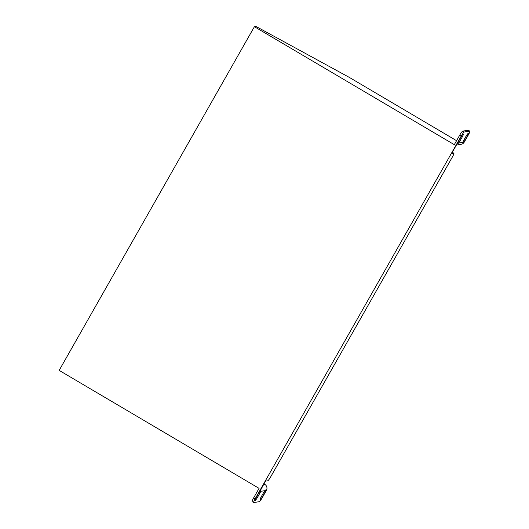 <?xml version="1.0" encoding="UTF-8"?>
<svg xmlns="http://www.w3.org/2000/svg" width="529" height="529" viewBox="0 0 529 529"><rect width="100%" height="100%" fill="white"/><g stroke="black" fill="none" stroke-linecap="round" stroke-linejoin="round"><path stroke-width="0.79" d="M259.898 491.454A3.729 0.529 120.5 0 0 258.139 494.106L256.307 497.326A3.729 0.529 120.5 0 0 255.084 500.434A3.729 0.529 120.5 0 0 257.649 497.115L259.481 493.894A3.729 0.529 120.5 0 0 260.685 491.329C260.83 490.522 260.566 490.562 259.898 491.454L265.472 481.145L267.707 480.795A4.444 0.628 120.5 0 0 270.689 476.834L452.421 156.928A4.444 0.628 120.5 0 0 453.875 153.225A4.444 0.628 120.5 0 0 453.803 153.218L451.561 153.569L457.446 143.214L457.691 143.676M254.403 26.701L59.162 370.386L259.065 488.36L253.616 497.948L255.13 498.84L461.268 135.973L459.754 135.08L454.305 144.668L254.403 26.701L256.003 26.45L349.352 77.419L456.567 140.688M458.544 143.042A3.729 0.529 120.5 0 0 460.303 140.383L462.134 137.163A3.729 0.529 120.5 0 0 463.358 134.055A3.729 0.529 120.5 0 0 460.792 137.375L458.96 140.595A3.729 0.529 120.5 0 0 457.757 143.161C457.499 143.901 457.764 143.862 458.544 143.042L462.822 142.367L462.756 142.883M464.026 139.801A3.729 0.529 120.5 0 0 462.822 142.367C462.564 143.108 462.829 143.068 463.609 142.241A3.729 0.529 120.5 0 0 465.368 139.59L467.2 136.37A3.729 0.529 120.5 0 0 468.423 133.262A3.729 0.529 120.5 0 0 465.857 136.581L464.026 139.801M463.609 142.241L464.237 142.142L468.383 134.855A4.444 0.628 120.5 0 0 469.838 131.159A4.444 0.628 120.5 0 0 469.759 131.146L464.244 132.012A4.444 0.628 120.5 0 0 461.268 135.973M255.13 498.84A4.444 0.628 120.5 0 0 253.669 502.537A4.444 0.628 120.5 0 0 253.748 502.55L259.263 501.684A4.444 0.628 120.5 0 0 262.245 497.723L266.385 490.436L265.756 490.535L265.73 489.966M264.553 493.101A3.729 0.529 120.5 0 0 265.756 490.535C265.902 489.728 265.637 489.768 264.963 490.654A3.729 0.529 120.5 0 0 263.204 493.306L261.379 496.533A3.729 0.529 120.5 0 0 260.156 499.641A3.729 0.529 120.5 0 0 262.721 496.321L264.553 493.101L263.647 492.565M464.237 142.142A4.444 4.364 81.1 0 1 461.143 144.298L456.408 145.039M469.759 131.146L468.244 130.253L462.73 131.119L464.244 132.012M459.754 135.08A4.444 0.628 -59.5 0 1 462.73 131.119M468.244 130.253A4.444 0.628 -59.5 0 1 468.324 130.26L469.838 131.159M263.535 484.557L264.778 484.366L263.925 483.863M264.778 484.366A4.444 4.364 81.1 0 1 266.385 490.436M252.234 501.657A4.444 0.628 -59.5 0 1 252.154 501.644A4.444 0.628 -59.5 0 1 253.616 497.948M264.963 490.654L260.685 491.329L260.658 490.76M453.803 153.218L452.269 152.326M452.288 152.319A4.444 0.628 -59.5 0 1 452.361 152.332L453.875 153.225M464.455 139.048L465.368 139.59M466.294 135.834L467.2 136.37M459.384 139.848L460.303 140.383M461.228 136.634L462.134 137.163M256.737 496.572L257.649 497.115M258.575 493.359L259.481 493.894M261.802 495.779L262.721 496.321M253.669 502.537L252.154 501.644"/></g></svg>
